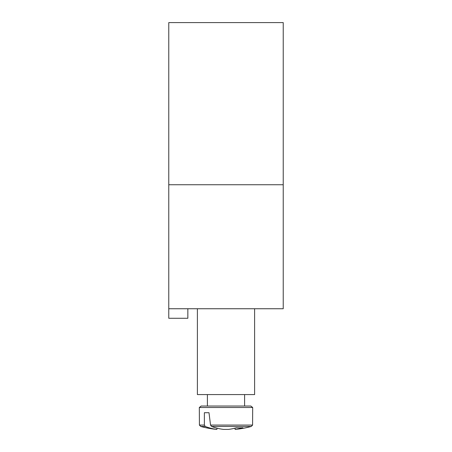 <?xml version="1.0" encoding="UTF-8"?>
<svg xmlns="http://www.w3.org/2000/svg" width="452" height="452" viewBox="0 0 452 452"><rect width="100%" height="100%" fill="white"/><g stroke="black" fill="none" stroke-linecap="round" stroke-linejoin="round"><path stroke-width="0.68" d="M197.388 394.579L197.388 308.739L254.612 308.739L254.612 394.579L197.388 394.579M199.321 407.501L201.18 406.026L199.321 407.501L201.18 406.026L199.321 407.501L201.18 406.026L199.321 407.501L201.18 406.026L199.321 407.501L201.18 406.026L199.321 407.501L201.18 406.026L199.321 407.501L201.18 406.026L199.321 407.501L201.18 406.026L199.321 407.501L201.18 406.026L199.321 407.501L201.18 406.026L199.321 407.501L201.18 406.026L199.321 407.501L201.18 406.026L199.321 407.501L201.18 406.026L199.321 407.501L201.18 406.026L199.321 407.501L201.18 406.026L199.321 407.501L199.411 425.078L200.761 426.468L199.411 425.078L199.321 407.501L199.411 425.078L200.761 426.468L199.411 425.078L199.321 407.501L199.411 425.078L200.761 426.468L199.411 425.078L199.321 407.501L199.411 425.078L200.761 426.468L199.411 425.078L199.321 407.501L199.411 425.078L200.761 426.468L199.411 425.078L199.321 407.501L199.411 425.078L200.761 426.468L199.411 425.078L199.321 407.501L199.411 425.078L200.761 426.468L199.411 425.078L199.321 407.501L199.411 425.078L200.761 426.468L199.411 425.078L199.321 407.501L199.411 425.078L200.761 426.468L199.411 425.078L199.321 407.501L199.411 425.078L200.761 426.468L199.411 425.078L199.321 407.501L199.411 425.078L200.761 426.468L199.411 425.078L199.321 407.501L199.411 425.078L200.761 426.468L199.411 425.078L199.321 407.501L199.411 425.078L200.761 426.468L199.411 425.078L199.321 407.501L199.411 425.078L200.761 426.468L199.411 425.078L199.321 407.501L199.411 425.078L200.761 426.468L205.276 426.468L204.377 425.078L199.411 425.078L199.321 407.501L252.679 407.501L250.82 406.026L201.18 406.026L244.6 406.026L244.6 394.579M204.377 425.078L204.377 412.704L208.993 412.704L210.53 425.078L211.598 426.468L251.239 426.468L252.589 425.078L210.53 425.078M211.598 426.468A95.315 67.139 82.9 0 0 223.554 429.4L228.446 429.4A95.315 67.139 -82.9 0 0 236.452 427.767A94.722 66.726 82.9 0 0 242.939 427.767A95.315 67.139 82.9 0 1 235.13 429.4L235.452 429.4A95.378 95.378 0 0 0 251.239 426.468L252.589 425.078L252.679 407.501L250.82 406.026M199.411 425.078L200.761 426.468A95.378 95.378 0 0 0 216.548 429.4L216.87 429.4A95.315 67.139 -82.9 0 1 205.276 426.468M217.073 428.185L216.87 429.4M234.927 428.185L235.13 429.4M204.377 412.704L208.993 412.704M283.229 184.744L283.229 22.6L168.771 22.6L168.771 184.744L283.229 184.744L283.229 308.739L254.612 308.739M168.771 184.744L168.771 318.276L187.846 318.276L187.846 308.739L197.388 308.739M168.771 308.739L187.846 308.739M207.4 406.026L207.4 394.579M252.589 425.078L252.679 407.501L252.589 425.078L251.239 426.468L252.589 425.078L252.679 407.501L252.589 425.078L251.239 426.468L252.589 425.078L252.679 407.501L252.589 425.078L251.239 426.468L252.589 425.078L252.679 407.501L252.589 425.078L251.239 426.468L252.589 425.078L252.679 407.501L252.589 425.078L251.239 426.468L252.589 425.078L252.679 407.501L252.589 425.078L251.239 426.468L252.589 425.078L252.679 407.501L252.589 425.078L251.239 426.468L252.589 425.078L252.679 407.501L252.589 425.078L251.239 426.468L252.589 425.078L252.679 407.501L252.589 425.078L251.239 426.468L252.589 425.078L252.679 407.501L252.589 425.078L251.239 426.468L252.589 425.078L252.679 407.501L252.589 425.078L251.239 426.468L252.589 425.078L252.679 407.501L252.589 425.078L251.239 426.468L252.589 425.078L252.679 407.501L252.589 425.078L251.239 426.468L252.589 425.078L252.679 407.501L252.589 425.078L251.239 426.468L252.589 425.078L252.679 407.501"/></g></svg>
